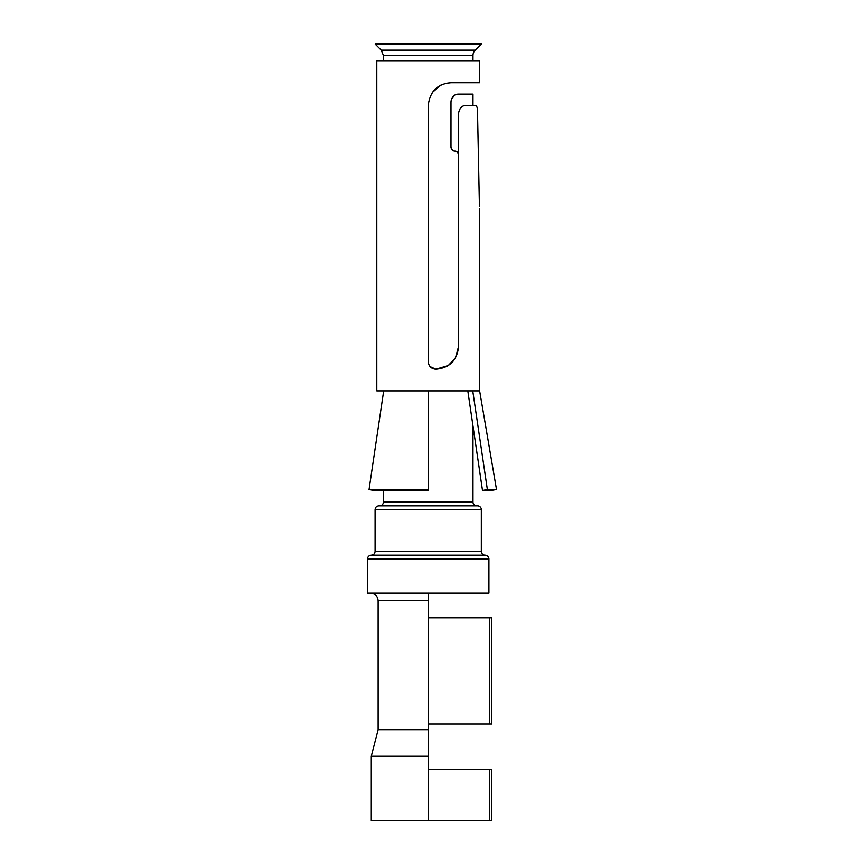 <?xml version="1.0" encoding="UTF-8"?>
<svg xmlns="http://www.w3.org/2000/svg" width="864" height="864" viewBox="0 0 864 864"><rect width="100%" height="100%" fill="white"/><g stroke="black" fill="none" stroke-linecap="round" stroke-linejoin="round"><path stroke-width="1.3" d="M428.209 769.576L491.735 769.576L491.735 820.8L371.282 820.8L371.282 756.292L428.209 756.292L428.209 820.8M428.209 729.724L378.119 729.724L378.119 600.707L428.209 600.707L428.209 593.114L428.209 756.292M485.114 555.174A3.791 3.791 -90 0 1 488.916 558.965L488.916 593.114L367.492 593.114L367.492 558.965C367.697 556.686 368.96 555.422 371.282 555.174L485.114 555.174A3.791 3.791 -90 0 1 481.324 551.372L481.324 509.63A3.791 3.791 -90 0 0 477.533 505.84L378.875 505.84C376.574 506.066 375.3 507.33 375.084 509.63L375.084 551.372C374.879 553.662 373.615 554.926 371.282 555.174M476.766 505.84A3.791 3.791 -90 0 1 472.975 502.049L472.975 426.233M455.371 358.074L458.568 346.464L458.568 113.098C459.637 107.903 462.164 105.376 466.15 105.505L475.448 105.505C476.669 105.678 477.36 107.384 477.49 110.603L479.423 206.507C479.65 211.788 479.65 211.788 479.423 206.507L477.49 110.603C477.36 107.374 476.669 105.678 475.448 105.505L472.975 105.505L472.975 94.122L458.568 94.122C454.442 94.122 451.904 96.649 450.976 101.704L450.976 147.236C451.375 149.71 452.639 150.973 454.766 151.038L457.434 152.14L458.568 154.829C458.158 152.345 456.894 151.07 454.766 151.038M375.084 551.372L481.324 551.372L481.324 509.63L375.084 509.63M451.3 99.576L454.475 95.288L451.3 99.576L450.976 101.704L450.976 147.236L452.38 150.196M455.285 358.225L448.2 365.558L435.942 369.23L448.254 365.515M448.2 365.558L435.845 369.23L430.067 366.606M432.454 92.264L441.072 84.996L432.454 92.264M458.568 346.464C457.175 360.385 449.604 367.978 435.845 369.23C431.244 368.831 428.695 366.293 428.209 361.627C428.674 366.282 431.222 368.809 435.845 369.23C431.222 368.809 428.674 366.271 428.209 361.627L428.209 105.505C429.937 91.357 437.53 83.765 450.976 82.728L479.628 82.728L479.628 60.728L376.79 60.728L376.79 390.863L383.681 390.863L369.047 489.521L428.209 489.521L428.209 390.863L383.681 390.863M458.568 346.529L455.404 358.02L458.568 346.529M432.572 92.102L440.726 85.169L432.27 92.524M381.208 50.155L383.432 55.523L472.975 55.523A7.592 7.592 90 0 1 475.2 50.155L381.208 50.155L375.224 44.172L481.183 44.172L475.2 50.155A7.592 7.592 -90 0 0 472.975 55.523L472.975 60.728M450.976 101.704L450.976 147.236M481.183 44.172A0.572 0.572 -90 0 0 480.773 43.2L375.624 43.2L375.224 44.172M489.661 769.576L489.661 820.8M491.735 617.782L489.661 617.782L489.661 724.032L491.735 724.032L491.735 617.782M428.209 617.782L489.661 617.782M428.209 724.032L489.661 724.032M479.498 208.699L479.628 390.863L496.508 489.521L487.361 489.521L472.738 390.863L428.209 390.863M479.628 390.863L472.738 390.863M373.907 490.482L369.047 489.521L373.907 490.482L428.209 490.482L428.209 489.521M467.802 390.863L482.501 490.482L490.903 490.482L496.508 489.521M482.501 490.482L487.361 489.521M450.976 82.728L445.792 83.333M450.436 363.895L447.228 366.142M460.21 108.367L462.974 106.196M488.916 558.965L367.492 558.965M472.975 502.049L383.432 502.049C383.227 504.328 381.964 505.591 379.631 505.84M480.535 43.254L375.624 43.2M378.119 729.724L371.282 756.292M378.119 600.707C377.708 596.138 375.181 593.611 370.526 593.114M383.432 55.523L383.432 60.728M383.432 390.863L383.432 392.537M383.432 490.482L383.432 502.049"/></g></svg>
